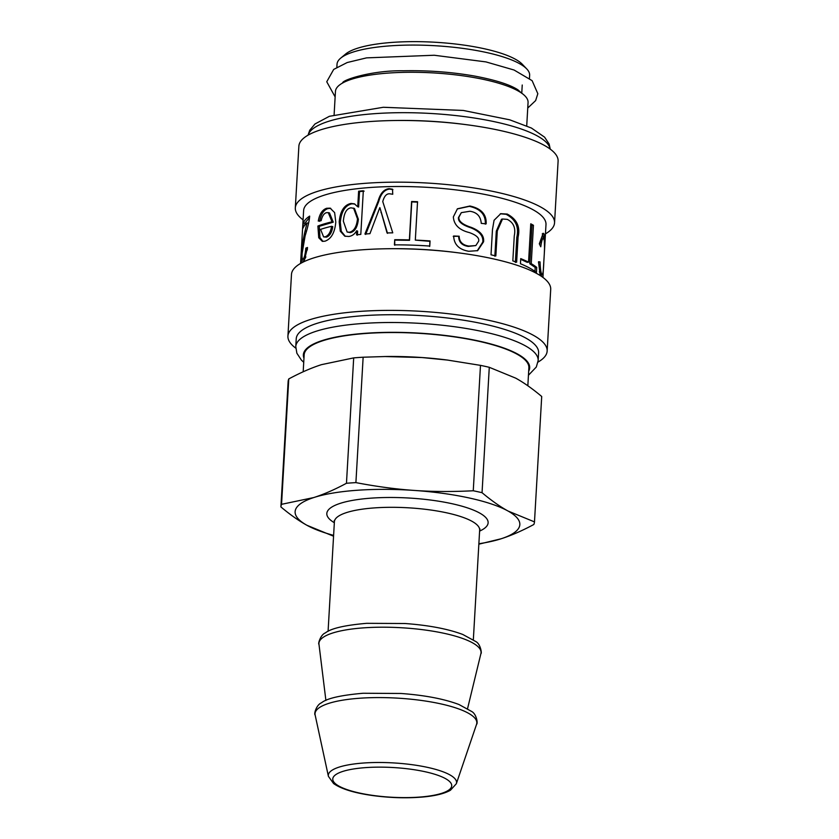 <?xml version="1.0" encoding="UTF-8"?>
<svg xmlns="http://www.w3.org/2000/svg" width="839" height="839" viewBox="0 0 839 839"><rect width="100%" height="100%" fill="white"/><g stroke="black" fill="none" stroke-linecap="round" stroke-linejoin="round"><path stroke-width="1.26" d="M526.724 125.85L528.067 102.505A96.464 24.09 -176.7 0 0 462.205 75.709A96.464 24.09 -176.7 0 0 353.869 78.551A96.464 24.09 -176.7 0 0 335.453 91.399L334.111 114.744M529.461 78.331L529.64 75.3A96.464 24.09 -176.7 0 0 526.735 68.913A96.464 24.09 -176.7 0 0 451.634 47.057A96.464 24.09 -176.7 0 0 355.432 51.347A96.464 24.09 -176.7 0 0 340.634 58.185A96.464 24.09 -176.7 0 0 337.026 64.194L336.848 67.225M526.735 68.913L522.33 64.288A91.64 22.884 -176.7 0 0 450.983 43.523A91.64 22.884 -176.7 0 0 359.595 47.603A91.64 22.884 -176.7 0 0 345.542 54.095L340.634 58.185M545.455 233.84A129.825 32.417 -176.7 0 0 554.548 222.849L558.103 161.161A129.825 32.417 -176.7 0 0 465.488 124.571L463.212 124.277A121.382 30.309 -176.7 0 0 397.371 120.48L395.075 120.512A129.825 32.417 -176.7 0 0 298.873 146.217L295.318 207.904A129.825 32.417 -176.7 0 0 303.089 219.86M465.488 124.571A129.825 32.417 -176.7 0 0 395.075 120.512M554.548 222.849A129.825 32.417 -176.7 0 0 426.799 183.007A129.825 32.417 -176.7 0 0 295.318 207.904M540.222 275.549L538.491 261.768L540.064 261.915C540.264 268.48 540.83 272.539 541.753 274.091C542.76 276.115 543.462 271.637 543.861 260.656C544.752 248.512 544.752 241.307 543.861 239.063C542.77 237.248 541.742 239.818 540.777 246.781L539.309 243.803L543.169 233.242L544.071 233.997L544.595 248.784L545.99 224.548A121.382 30.309 -176.7 0 0 426.548 187.296A121.382 30.309 -176.7 0 0 303.624 210.568L300.572 263.446M537.977 362.112A129.825 32.417 -176.7 0 0 547.154 351.069L550.709 289.392A129.825 32.417 -176.7 0 0 458.104 252.801L455.818 252.508A121.382 30.309 -176.7 0 0 389.978 248.711L387.681 248.743A129.825 32.417 -176.7 0 0 291.479 274.447L287.924 336.124A129.825 32.417 -176.7 0 0 295.768 348.154M324.945 241.202L322.281 241.317L318.747 237.752L317.887 226.037A121.382 30.309 3.3 0 1 332.045 221.832L328.269 212.624L326.413 212.687C323.959 213.4 322.207 216.063 321.169 220.678L318.275 221.066C319.533 213.966 322.333 209.698 326.675 208.271L330.157 208.156L334.625 212.613L335.789 222.115C334.834 232.634 331.216 238.989 324.945 241.202M544.595 248.784L542.885 277.384M541.753 274.091L542.319 274.72L540.169 274.059L541.753 274.091M543.861 239.063L541.658 238.486L539.561 244.275M520.442 263.74L520.736 258.611A121.382 30.309 3.3 0 1 528.549 262.198L530.762 223.814A121.382 30.309 3.3 0 1 533.447 225.292L531.234 263.677A121.382 30.309 3.3 0 1 536.729 267.4L536.436 272.528A121.382 30.309 -176.7 0 0 520.442 263.74M491.014 254.804L492.472 229.624L494.066 220.279L500.768 213.672L507.217 214.06C516.834 219.178 520.463 226.855 518.082 237.08L516.635 262.261A121.382 30.309 -176.7 0 0 512.828 260.898L514.276 235.843C515.891 228.04 513.562 222.555 507.27 219.367L502.519 219.01L497.286 230.893L495.839 255.958A121.382 30.309 -176.7 0 0 491.014 254.804M453.658 236L459.164 236.22C459.311 241.821 462.551 245.114 468.886 246.079L475.828 245.565L478.649 241.213C479.436 237.982 476.321 235.098 469.316 232.571C459.237 230.064 453.92 224.842 453.354 216.902L457.433 208.796L469.934 206.016C481.25 208.492 486.651 214.448 486.148 223.856L481.25 223.363C480.705 216.305 476.909 212.267 469.861 211.26L461.324 212.645L458.923 217.154C458.409 221.16 462.572 224.59 471.434 227.442C480.254 230.956 484.302 235.728 483.589 241.768L477.643 250.651L468.812 251.281C459.069 249.644 454.014 244.548 453.658 236M394.424 244.852L394.718 239.713A121.382 30.309 3.3 0 1 409.38 239.902L411.592 201.517A121.382 30.309 3.3 0 1 417.539 201.717L415.315 240.111A121.382 30.309 3.3 0 1 430.061 240.94L429.767 246.068A121.382 30.309 -176.7 0 0 394.424 244.852M369.947 233.672A121.382 30.309 -176.7 0 0 364.923 234.039L378.116 201.045C380.277 193.39 383.937 189.257 389.097 188.67L392.495 189.205L392.757 194.249L389.736 193.819C386.569 193.547 384.241 196.137 382.752 201.57L392.757 232.843A121.382 30.309 -176.7 0 0 387.052 232.938L379.899 207.673A121.382 30.309 -176.7 0 0 379.784 207.673L369.947 233.672M356.764 230.756A121.382 30.309 -176.7 0 0 356.659 230.767C354.708 234.133 352.076 236.032 348.783 236.472L344.777 236.158L340.277 231.218L339.197 221.916C340.225 211.082 344.158 204.926 350.985 203.447L354.404 203.835L357.603 206.677A121.382 30.309 3.3 0 1 357.739 206.656L358.631 191.219A121.382 30.309 3.3 0 1 363.318 190.747L360.801 234.396A121.382 30.309 -176.7 0 0 356.533 234.815L356.764 230.756L357.634 231.145L357.404 235.203M301.463 262.943L301.474 254.626C301.337 250.2 302.543 242.314 305.071 230.945L307.032 222.985A121.382 30.309 -176.7 0 0 302.984 228.198L303.278 223.027A121.382 30.309 3.3 0 1 309.654 216.105C309.444 220.248 307.923 226.824 305.123 235.843L302.124 253.378C301.841 258.013 302.187 259.87 303.173 258.957C304.41 257.709 305.291 254.102 305.836 248.113L307.514 247.484L304.064 261.632M304.746 259.136L302.68 259.261L304.746 259.136L305.889 256.87M304.756 225.24L304.882 223.153L303.278 223.027M308.458 223.782L308.574 223.174L307.032 222.985M302.952 262.167L302.889 259.282M307.242 250.064L307.441 248.281M304.882 223.153L309.549 217.469M307.378 248.313L305.836 248.113M357.603 206.677L358.62 207.044L359.512 191.607L364.126 191.145M345.322 236.325L341.253 231.27L340.309 222.272C341.337 211.428 345.217 205.282 351.95 203.825L354.834 204.034M347.147 232.025L350.387 232.613C354.887 231.564 357.54 227.117 358.358 219.252L354.467 208.481L350.985 207.831C346.622 208.481 344.074 212.928 343.35 221.192L347.147 232.025L349.423 232.235C353.974 231.186 356.669 226.729 357.487 218.864L353.565 208.114M359.512 191.607L358.631 191.219M358.62 207.044L357.739 206.656M387.513 233.347L379.899 207.673M365.678 234.427L378.725 201.454C380.864 193.799 384.472 189.666 389.569 189.079L392.914 189.614M378.725 201.454L378.116 201.045M378.672 201.696L378.064 201.287M394.781 245.261L394.718 239.713M415.315 240.111L429.946 241.328L429.652 246.467M395.075 240.132L409.547 240.311L411.76 201.926L417.623 202.126M453.238 236.367L459.164 236.22M461.324 212.645L458.451 217.511C457.937 221.517 462.048 224.936 470.784 227.778C479.489 231.27 483.484 236.032 482.771 242.072L477.244 250.809M457.255 208.953L469.326 206.352C480.485 208.806 485.823 214.742 485.32 224.16M458.671 236.577C458.818 242.177 462.006 245.46 468.256 246.414L475.828 245.565M502.519 219.01L501.502 219.252L496.3 231.165L494.853 256.22M500.296 213.809L506.116 214.291C515.607 219.367 519.173 227.023 516.824 237.259L515.366 262.439M530.709 224.653L531.999 225.387L529.787 263.771L535.209 267.442L534.978 271.417M520.694 259.303L527.133 262.313L528.549 262.198M535.209 267.442L536.729 267.4M529.787 263.771L531.234 263.677M531.999 225.387L533.447 225.292M538.502 261.915L538.523 262.701M539.383 271.626L540.169 274.059M541.491 274.699L541.375 276.314M542.33 233.714L543.315 238.517M538.512 261.925L540.064 261.915M322.973 241.422L319.942 237.521L319.281 226.31L317.887 226.037M319.669 221.339C320.918 214.239 323.676 209.991 327.965 208.586L330.755 208.345M319.281 226.31L333.251 222.167L329.517 212.938L328.269 212.624M323.613 236.892L326.476 237.143C329.811 235.895 331.908 232.393 332.779 226.624L331.573 226.299A121.382 30.309 -176.7 0 0 320.561 229.393L323.613 236.892L325.196 236.829C328.563 235.57 330.692 232.057 331.573 226.299M333.251 222.167L332.045 221.832M458.104 252.801A129.825 32.417 -176.7 0 0 387.681 248.743M547.154 351.069A129.825 32.417 -176.7 0 0 419.406 311.238A129.825 32.417 -176.7 0 0 287.924 336.124M295.779 346.57A121.382 30.309 -176.7 0 1 418.713 323.298A121.382 30.309 -176.7 0 1 538.156 360.55L538.596 352.779A121.382 30.309 -176.7 0 0 419.154 315.527A121.382 30.309 -176.7 0 0 296.23 338.799L295.779 346.57L296.87 353.229L301.379 360.078L303.728 362.291M527.836 385.772L528.874 367.807A112.541 28.107 -176.7 0 0 423.412 333.607A112.541 28.107 -176.7 0 0 304.158 354.855L303.183 371.782M353.691 357.886L346.465 483.274C334.834 489.525 323.938 494.276 313.786 497.548L281.547 504.323L288.773 378.924C300.404 372.684 311.3 367.933 321.452 364.661L353.691 357.886A127.014 31.714 3.3 0 1 363.14 357.215L386.171 356.502A112.541 28.107 3.3 0 1 422.027 357.54A112.541 28.107 3.3 0 1 447.218 360.025L480.485 365.364A127.014 31.714 3.3 0 1 489.284 367.304L515.712 378.148C523.914 382.689 532.587 388.803 541.711 396.49L534.485 521.889L508.046 511.035C499.845 506.494 491.182 500.38 482.047 492.692L489.284 367.304M384.514 356.523L422.027 357.54L448.026 360.13M478.849 544.186L501.156 538.764C511.318 535.492 522.204 530.73 533.835 524.49A127.014 31.714 3.3 0 0 534.485 521.889M288.773 378.924A127.014 31.714 3.3 0 0 288.134 381.535L280.897 506.924C290.032 514.611 298.694 520.725 306.896 525.266L333.324 536.121A127.014 31.714 3.3 0 0 333.565 536.173M346.465 483.274A127.014 31.714 3.3 0 1 355.904 482.614L363.14 357.215M480.485 365.364L473.259 490.763A127.014 31.714 3.3 0 1 482.047 492.692M333.607 535.376A112.541 28.107 3.3 0 1 306.896 525.266A112.541 28.107 3.3 0 1 313.786 497.548A112.541 28.107 3.3 0 1 414.361 490.437C396.008 489.179 376.522 486.568 355.904 482.614M473.259 490.763C452.347 491.843 432.725 491.727 414.361 490.437A112.541 28.107 3.3 0 1 508.046 511.035A112.541 28.107 3.3 0 1 501.156 538.764A112.541 28.107 3.3 0 1 478.87 543.745M280.897 506.924A127.014 31.714 3.3 0 1 281.547 504.323M308.154 135.121A121.382 30.309 3.3 0 1 430.806 113.475A121.382 30.309 3.3 0 1 550.164 149.069M306.466 231.103L305.071 230.945M302.061 254.668L301.474 254.626M358.358 219.252L357.487 218.864M350.387 232.613L349.423 232.235M351.95 203.825L350.985 203.447M340.309 222.272L339.197 221.916M381.525 212.917L380.969 212.508M482.771 242.072L483.589 241.768M469.326 206.352L469.934 206.016M468.256 246.414L468.886 246.079M496.3 231.165L497.286 230.893M516.824 237.259L518.082 237.08M506.116 214.291L507.217 214.06M542.476 233.966L544.071 233.997M326.476 237.143L325.196 236.829M327.965 208.586L326.675 208.271M303.97 358.211A113.349 28.306 3.3 0 1 418.147 333.073A113.349 28.306 3.3 0 1 528.685 371.163M479.604 531.097A80.796 20.178 -176.7 0 0 412.421 498.251A80.796 20.178 -176.7 0 0 334.342 522.728M334.205 520.579L334.394 521.732A72.752 18.164 3.3 0 1 411.477 508.004A72.752 18.164 3.3 0 1 479.656 530.112L479.981 528.979M404.964 627.971A81.194 20.272 3.3 0 1 480.915 653.56C481.985 654.063 480.757 644.111 475.818 641.562L462.75 634.452C447.848 628.893 428.614 625.244 405.048 623.513L366.716 623.325C344.829 625.212 331.048 628.401 325.375 632.9C320.215 634.85 317.834 644.593 318.967 644.216A81.194 20.272 3.3 0 1 404.964 627.971M400.895 698.352A81.026 20.23 3.3 0 1 476.552 724.351C478.094 723.617 476.521 714.041 471.686 711.482L458.964 704.519C444.062 698.908 424.744 695.227 401.011 693.475L363.14 693.255C340.718 695.206 326.832 698.394 321.473 702.809C316.397 704.781 313.702 714.104 315.149 715.048A81.026 20.23 3.3 0 1 400.895 698.352M328.406 776.337L333.586 783.542C341.389 789.038 354.635 793.075 373.334 795.645C390.974 797.962 407.796 798.382 423.821 796.924C435.777 795.771 444.649 793.537 450.449 790.233L456.343 783.72A64.225 16.035 -176.7 0 0 396.375 763.102A64.225 16.035 -176.7 0 0 328.406 776.337L315.149 715.048M395.882 767.706A59.569 14.871 3.3 0 1 441.828 793.285A59.569 14.871 3.3 0 1 339.008 786.143A59.569 14.871 3.3 0 1 395.882 767.706M522.236 85.012L521.785 92.793M308.049 135.173L309.727 130.255L314.992 123.973L329.381 116.306L383.329 107.277L463.233 110.444L509.734 119.82L531.423 128.042L544.595 137.166L549.146 144.035L550.258 149.143M543.158 273.724L542.938 277.426M538.156 360.55L536.299 367.031L528.444 375.253M473.343 639.717L479.656 530.112M328.08 631.337L334.394 521.732M467.564 708.609L480.915 653.56M325.899 700.439L318.967 644.216M456.343 783.72L476.552 724.351M527.752 108.032L535.639 100.586L537.83 93.716L532.125 80.659L514.055 70.015L485.959 61.908L434.224 55.248L366.559 57.87L347.22 62.526L333.691 69.417L326.749 81.75L335.139 96.915M342.679 83.03C341.274 80.345 371.258 70.214 403.465 70.77C427.953 70.277 451.665 72.039 474.601 76.066C495.639 80.051 510.112 84.655 518.009 89.888L521.848 93.36"/></g></svg>
